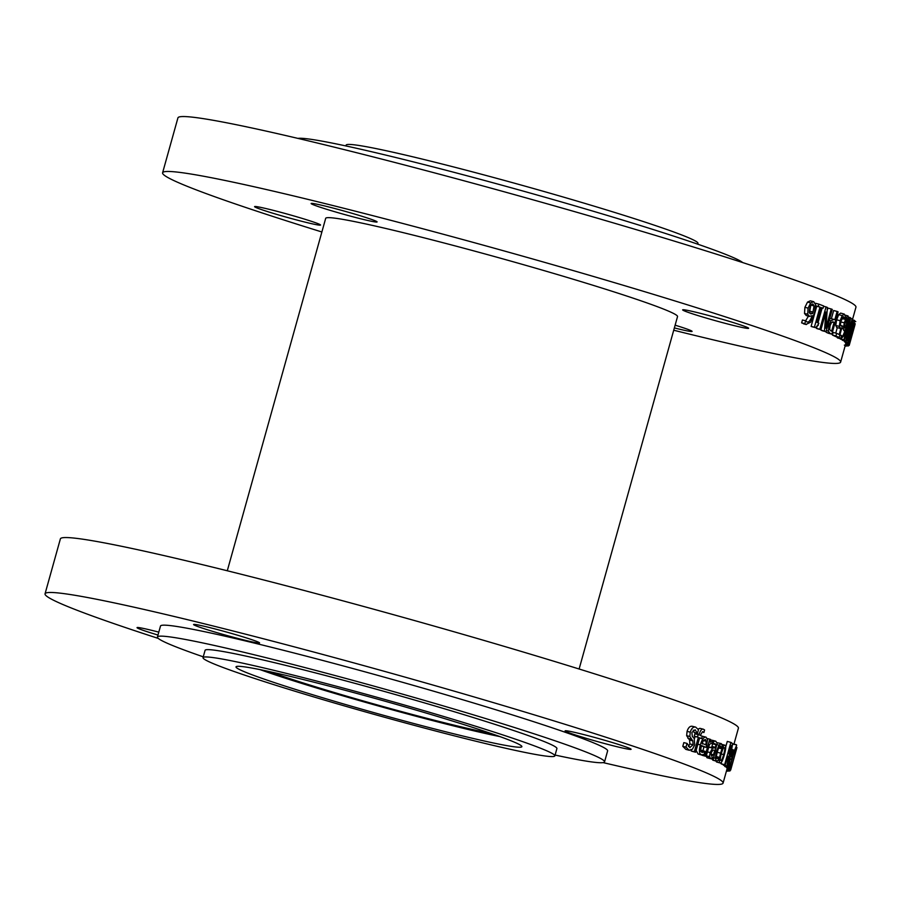 <?xml version="1.0" encoding="UTF-8"?>
<svg xmlns="http://www.w3.org/2000/svg" width="901" height="901" viewBox="0 0 901 901"><rect width="100%" height="100%" fill="white"/><g stroke="black" fill="none" stroke-linecap="round" stroke-linejoin="round"><path stroke-width="1.35" d="M729.833 771.065L730.565 769.612M731.601 764.555L730.407 768.823A355.782 16.759 -164.4 0 0 730.238 768.587L731.421 764.318A355.782 16.759 15.6 0 1 731.601 764.555M726.668 767.224L726.578 767.584A351.976 16.578 -164.4 0 1 726.747 767.81L730.407 768.823M730.835 764.161L731.421 764.318M726.578 767.584L730.238 768.587M720.406 746.017L720.575 746.062C719.651 745.758 718.581 747.65 717.376 751.761C716.272 755.826 716.171 758.124 717.061 758.653L718.987 757.245A355.782 16.759 15.6 0 1 719.032 757.268L718.142 760.433L716.385 761.131L715.315 758.225L716.475 751.366L718.964 745.15L721.273 743.607L722.309 745.521L721.431 748.686A355.782 16.759 -164.4 0 0 721.386 748.675L720.496 746.028M717.286 761.041L712.871 760.196L712.015 759.002M717.027 742.683L721.273 743.607M713.772 760.117L712.871 760.196L713.772 760.117M716.475 756.581L718.987 757.245M719.426 746.715L721.194 747.177M718.705 747.965L721.386 748.675M718.705 747.976L721.431 748.686M710.9 754.126L713.502 754.813L711.475 756.176L711.193 752.797L712.928 750.128L714.808 750.161L713.502 754.813M714.82 743.629L713.063 744.125A355.782 16.759 -164.4 0 0 713.006 744.102L713.806 741.23L715.788 741.208L717.117 743.167L713.265 759.329A355.782 16.759 -164.4 0 0 712.353 758.935L712.849 757.155L710.393 758.631L709.56 756.626L710.101 752.572L712.556 748.112L715.428 747.909L715.912 744.677L714.966 743.663M712.072 740.217L715.788 741.208M708.31 757.403L706.947 757.73L710.619 758.71L706.947 757.73L706.125 755.736M711.261 758.653L712.353 758.935M711.013 758.732L713.265 759.329M712.939 741.005L713.806 741.23M708.603 747.639L711.959 747.008L712.454 743.775M711.959 747.008L715.428 747.909M709.11 747.222L712.556 748.112M706.328 755.781L709.56 756.626M702.555 731.668L700.246 735.453A355.782 16.759 15.6 0 1 702.307 736.241L701.654 738.572A355.782 16.759 -164.4 0 0 699.638 737.795L695.617 752.222A355.782 16.759 -164.4 0 0 694.344 751.738L698.365 737.311A355.782 16.759 -164.4 0 0 697.498 736.984L698.151 734.653A355.782 16.759 15.6 0 1 699.018 734.979L699.176 734.416C700.347 730.384 701.755 728.65 703.411 729.224L704.593 729.979L703.872 732.569A355.782 16.759 -164.4 0 0 703.805 732.547L702.724 731.702M698.038 729.022L699.897 728.323L703.411 729.224M695.775 734.045L696.079 732.963M694.457 738.775L695.088 736.489A351.976 16.578 -164.4 0 0 694.232 736.162L694.885 733.831L698.151 734.653M694.232 736.162L697.498 736.984M695.088 736.489L698.365 737.311M695.617 752.222L692.317 751.389A351.976 16.578 -164.4 0 0 691.067 750.905L691.292 750.105M691.067 750.905L694.344 751.738M699.57 738.043L701.654 738.572M689.715 747.605L693.128 744.755L692.779 740.847L689.839 736.466L690.245 732.164C691.529 728.29 693.353 726.611 695.73 727.141L698.466 729.765L697.475 733.313A355.782 16.759 -164.4 0 0 697.374 733.279L695.099 729.742L691.878 732.423L692.328 736.432L694.198 738.426L694.705 744.834L692.441 749.215L689.096 750.206L685.976 747.132L687.012 743.404A355.782 16.759 15.6 0 1 687.125 743.449L689.997 747.695M686.618 749.587L689.49 750.33L685.875 749.395L682.789 746.343L683.836 742.615L687.012 743.404M688.42 746.535L689.884 743.944L689.547 740.036L686.652 735.667L687.069 731.364C688.341 727.49 690.155 725.812 692.497 726.33L695.73 727.141M697.475 733.313L694.22 732.49A351.976 16.578 -164.4 0 0 694.119 732.457L697.374 733.279M694.119 732.457L693.218 730.103M686.652 735.667L689.839 736.466M687.902 738.302L691.112 739.113M682.789 746.343L685.976 747.132M705.753 744.812A355.782 16.759 -164.4 0 0 702.104 743.381L703.625 740.262L705.382 739.484L706.305 741.286L705.753 744.812M703.411 740.543L706.305 741.286M702.386 743.944L702.949 740.431M702.138 752.448L704.942 751.299A355.782 16.759 15.6 0 1 705.01 751.333L704.154 754.407L701.462 754.914C699.21 753.9 698.838 750.556 700.336 744.857C702.07 739.203 703.996 736.646 706.102 737.187L707.533 739.834L706.238 747.391A355.782 16.759 -164.4 0 0 701.507 745.532C700.46 749.497 700.674 751.806 702.138 752.448L702.307 752.504M702.87 754.948L698.106 754.047L696.135 750.364M702.262 736.218L706.102 737.187M699.503 754.081L698.106 754.047L699.503 754.081M700.359 751.389L701.564 750.432L704.942 751.299M701.248 751.614L703.726 752.245M706.238 747.391L702.859 746.524A351.976 16.578 -164.4 0 0 701.395 745.949M711.463 743.111L709.481 744.474L706.17 756.367A355.782 16.759 -164.4 0 0 705.089 755.928L709.774 739.169A355.782 16.759 15.6 0 1 710.844 739.608L710.146 742.109L713.051 740.611L712.229 743.539A355.782 16.759 -164.4 0 0 712.173 743.516L711.565 743.134M707.296 738.538L709.774 739.169M706.17 756.367L702.757 755.488A351.976 16.578 -164.4 0 0 701.699 755.061L701.721 754.993M702.893 750.781L703.996 746.816M701.699 755.061L705.089 755.928M723.649 754.621C722.444 758.901 721.476 760.861 720.755 760.512C720 760.117 720.214 757.797 721.374 753.529C722.602 749.227 723.593 747.267 724.336 747.661C725.08 747.988 724.843 750.308 723.649 754.621L721.25 753.979M725.012 745.24C726.138 745.938 725.902 749.17 724.325 754.959C722.681 760.703 721.262 763.372 720.079 762.933C718.908 762.133 719.077 758.879 720.597 753.168C722.287 747.458 723.762 744.812 725.012 745.24L721.352 744.249M716.757 762.055L720.192 762.978L716.52 761.987L715.901 761.018M731.004 749.756L728.83 753.912A355.782 16.759 -164.4 0 0 728.357 753.653L730.711 745.251A355.782 16.759 15.6 0 1 731.229 745.544L731.004 749.756L729.562 749.362M728.594 752.808L729.821 753.146M730.407 746.332L731.612 746.647M728.999 755.928L727.479 766.379A355.782 16.759 -164.4 0 0 726.927 766.03L728.267 756.468A355.782 16.759 -164.4 0 0 727.67 756.13L725.192 765.017A355.782 16.759 -164.4 0 0 724.641 764.712L730.869 742.379A355.782 16.759 15.6 0 1 731.916 742.965L732.524 744.688L731.544 749.812L728.999 755.928M726.927 766.03L723.3 765.05A351.976 16.578 -164.4 0 1 723.852 765.388L727.479 766.379M725.699 747.03L727.276 741.41L730.869 742.379M725.192 765.017L721.588 764.048A351.976 16.578 -164.4 0 0 721.037 763.744L721.476 762.156M721.037 763.744L724.641 764.712M727.625 756.288L728.267 756.468M731.815 757.167A355.782 16.759 -164.4 0 0 730.779 756.423L732.659 752.155L731.815 757.167M731.77 753.484L732.648 753.72M728.965 767.303L728.492 767.517C727.862 766.942 728.312 763.811 729.855 758.124C731.511 752.448 732.659 749.688 733.335 749.857L731.488 759.532A355.782 16.759 -164.4 0 0 730.182 758.574L729.179 765.05L730.328 763.474L728.965 767.303L724.855 766.526L724.584 765.591M730.328 763.474A355.782 16.759 15.6 0 1 730.339 763.485L729.123 763.147M729.179 765.05L729.754 764.589L729.01 764.386M731.668 749.384L733.335 749.857M730.024 759.138L731.488 759.532M736.613 745.273L735.892 747.864A355.782 16.759 -164.4 0 0 735.88 747.853L734.416 751.31A355.782 16.759 15.6 0 1 734.743 751.637L734.09 753.968A355.782 16.759 -164.4 0 0 733.763 753.653L729.742 768.069A355.782 16.759 -164.4 0 0 729.506 767.866L733.538 753.439A355.782 16.759 -164.4 0 0 733.369 753.292L734.022 750.961A355.782 16.759 15.6 0 1 734.191 751.107L736.613 745.273M732.524 744.091L736.5 744.8M729.742 768.069L726.082 767.066A351.976 16.578 -164.4 0 0 725.857 766.864L725.868 766.819M725.857 766.864L729.506 767.866M734.765 750.06L736.286 749.914L735.531 752.65A355.782 16.759 -164.4 0 0 735.554 752.481L736.95 747.548L736.049 747.301M726.949 769.229L730.531 770.231A355.782 16.759 -164.4 0 0 730.711 769.904A355.782 16.759 -164.4 0 0 730.745 769.736L731.375 767.449A355.782 16.759 15.6 0 1 731.353 767.618L735.52 752.684A355.782 16.759 -164.4 0 0 735.531 752.65M730.711 769.904L731.353 767.618A355.782 16.759 15.6 0 1 731.342 767.652M734.585 752.211L735.554 752.481M734.529 752.403L735.52 752.684M603.107 762.606A351.976 16.578 -164.4 0 0 723.075 783.115L727.051 768.88A351.976 16.578 -164.4 0 0 727.073 768.711L727.287 767.956M727.073 768.711L730.745 769.736M726.488 770.873L727.512 771.166A355.782 16.759 -164.4 0 0 729.134 770.918L729.146 770.884M726.668 770.22L729.134 770.918M723.075 783.115A351.976 16.578 -164.4 0 0 435.07 685.65A351.976 16.578 -164.4 0 0 45.05 593.804L60.378 538.888A351.976 16.578 15.6 0 1 450.41 630.734A351.976 16.578 15.6 0 1 738.403 728.199L733.966 744.091M45.05 593.804A351.976 16.578 -164.4 0 0 158.283 638.415M809.65 308.547C810.675 305.146 811.812 303.682 813.062 304.144L814.053 305.912L812.747 313.492L810.495 314.01L809.312 312.715L809.65 308.547M809.335 312.793L812.747 313.492M809.503 312.681L810.821 305.101M811.069 305.157L814.053 305.912M806.902 321.927C808.771 322.592 810.517 320.497 812.139 315.643L809.47 316.375L807.713 314.258L808.084 308.119L810.709 302.894L813.749 301.7L815.54 304.606L814.403 313.289L810.641 322.198L805.99 324.439L804.818 323.673L805.618 320.801A355.782 16.759 15.6 0 1 805.685 320.824L807.116 321.995M806.71 315.677L809.695 316.442L806.26 315.564L804.525 313.469L804.908 307.32L807.521 302.094L810.326 300.833L813.749 301.7M803.467 323.808L806.339 324.551L801.631 322.873L802.431 320.001L805.618 320.801L808.456 316.127M801.631 322.873L804.818 323.673M819.809 329.237L826.048 306.903A355.782 16.759 15.6 0 1 827.4 307.444L825.868 328.234L831.24 308.975A355.782 16.759 15.6 0 1 832.265 309.392L826.037 331.726A355.782 16.759 -164.4 0 0 824.46 331.084L825.868 312.005L820.935 329.687A355.782 16.759 -164.4 0 0 819.809 329.237L816.464 328.381L817.376 325.103M817.995 322.896L822.14 308.029M823.593 306.284L826.048 306.903M820.935 329.687L817.579 328.82A351.976 16.578 -164.4 0 0 816.464 328.381M826.037 331.726L822.624 330.847A351.976 16.578 -164.4 0 0 821.059 330.216L824.46 331.084M821.059 330.216L821.171 328.831M827.197 310.394L827.839 308.097L831.24 308.975M830.069 325.779L831.432 322.659L833.425 321.995A355.782 16.759 15.6 0 1 834.101 322.288L831.612 331.185A355.782 16.759 -164.4 0 0 830.801 330.836L829.675 329.417L830.069 325.779M832.445 321.848L834.101 322.288M828.402 331.151L828.943 325.419L831.026 320.745L833.977 319.393A355.782 16.759 15.6 0 1 834.81 319.754L837.13 311.431A355.782 16.759 15.6 0 1 838.088 311.836L831.86 334.17A355.782 16.759 -164.4 0 0 830.024 333.381L828.402 331.151L826.341 330.611M829.776 318.335L833.977 319.393M831.86 334.17L828.379 333.257A351.976 16.578 -164.4 0 0 826.566 332.48L825.44 331.579M831.386 318.695L833.662 310.518L837.13 311.431M843.832 339.88L850.071 317.546A355.782 16.759 15.6 0 1 850.657 317.873L846.85 338.066L852.222 318.808A355.782 16.759 15.6 0 1 852.605 319.055L846.366 341.389A355.782 16.759 -164.4 0 0 845.78 341.006L849.26 322.468L844.327 340.15A355.782 16.759 -164.4 0 0 843.832 339.88L840.295 338.675M848.517 317.129L850.071 317.546M844.327 340.15L840.723 339.181A351.976 16.578 -164.4 0 0 840.228 338.9M846.366 341.389L842.739 340.409A351.976 16.578 -164.4 0 0 842.153 340.026L845.78 341.006M850.578 318.368L852.222 318.808M850.274 330.791L853.63 322.907A355.782 16.759 15.6 0 1 853.821 323.076L849.024 340.274A355.782 16.759 -164.4 0 0 848.832 340.105L850.274 330.791M853.258 322.93L853.821 323.076M847.818 340.274L849.913 330.487L853.067 321.511L854.362 320.351A355.782 16.759 15.6 0 1 854.779 320.733L848.539 343.056A355.782 16.759 -164.4 0 0 848.134 342.684L847.818 340.274L846.76 339.992M852.402 319.765L854.362 320.351M848.539 343.056L844.879 342.053A351.976 16.578 -164.4 0 0 844.474 341.682L844.136 340.781M851.997 321.229L853.067 321.511M845.161 345.826L846.197 346.119A355.782 16.759 -164.4 0 0 846.512 346.085L846.602 345.77M845.194 345.714L846.512 346.085M847.965 346.142L848.528 345.274M845.284 345.387L844.35 345.128M851.974 335.544L855.139 324.214M849.159 345.432L850.127 342.143M845.679 343.991L849.328 345.015M852.064 334.237L854.553 326.308A355.782 16.759 -164.4 0 0 854.553 326.297L849.429 344.632A355.782 16.759 -164.4 0 0 849.26 343.957L849.992 341.333A355.782 16.759 15.6 0 1 850.161 341.862L852.064 334.237L851.073 333.967M851.828 335.904L850.623 335.6L851.794 335.949M854.632 321.24L855.781 321.578M849.091 341.085L849.992 341.333M321.882 231.985A351.976 16.578 15.6 0 1 162.597 172.801A351.976 16.578 15.6 0 1 552.617 264.646A351.976 16.578 15.6 0 1 840.622 362.112L845.78 343.619A351.976 16.578 -164.4 0 0 845.588 342.943L845.769 342.301M845.588 342.943L849.26 343.957M845.769 343.608L849.429 344.632M845.025 323.054L847.357 318.357L845.859 327.412L844.688 328.212L844.282 327.108L845.025 323.054M844.282 326.984L845.859 327.412M846.23 319.573L847.582 319.934M841.793 336.31C842.626 336.704 843.775 334.451 845.262 329.563L843.854 330.611L843.268 328.809L844.293 322.828L846.343 317.456L848.044 315.924L848.494 318.481L846.67 326.984L843.584 336.073L840.982 338.844L841.297 335.375L841.883 336.343M840.363 329.687L841.275 329.924M841.297 335.375A355.782 16.759 15.6 0 1 841.331 335.386L839.867 334.992M837.693 337.965L841.129 338.9L837.412 337.898L837.04 336.918M844.372 314.933L848.044 315.924M836.928 337.301L840.498 338.258M843.415 316.634L840.993 321.116L840.442 324.495L841.117 325.982L842.379 325.971L839.169 337.481A355.782 16.759 -164.4 0 0 835.937 335.972L836.669 333.347A355.782 16.759 15.6 0 1 839.18 334.508L840.847 328.561L839.293 326.399L840.16 320.722L842.21 315.598L844.293 314.089L845.408 316.048L844.519 319.224A355.782 16.759 -164.4 0 0 844.474 319.191L843.482 316.645M840.847 328.561L836.747 327.502L835.768 325.475L836.635 319.787L838.685 314.663L840.622 313.097L844.293 314.089M841.117 325.982L842.379 325.971L840.644 325.509M835.756 333.111L837.277 327.66M839.169 337.481L835.61 336.535A351.976 16.578 -164.4 0 0 832.423 335.048L833.155 332.424L836.669 333.347M832.423 335.048L835.937 335.972M842.548 317.276L844.203 317.715M844.519 319.224L841.883 318.515L844.474 319.191M817.658 325.115L818.288 325.272L815.416 327.615A355.782 16.759 -164.4 0 0 814.391 327.221L820.011 307.095A355.782 16.759 -164.4 0 0 818.232 306.419L818.863 304.133A355.782 16.759 15.6 0 1 823.672 305.98L823.041 308.266A355.782 16.759 -164.4 0 0 821.284 307.59L817.106 322.547A355.782 16.759 15.6 0 1 818.863 323.234L817.962 325.171M815.416 303.93L815.596 303.31L818.863 304.133M815.63 305.766L818.232 306.419M815.416 327.615L812.116 326.781A351.976 16.578 -164.4 0 0 811.103 326.387L816.723 306.261A351.976 16.578 -164.4 0 0 815.642 305.844M816.723 306.261L820.011 307.095M811.103 326.387L814.391 327.221M821.228 307.804L823.041 308.266M840.622 362.112A351.976 16.578 15.6 0 1 673.711 330.228M852.436 319.776L855.95 307.196A351.976 16.578 -164.4 0 0 567.957 209.73A351.976 16.578 -164.4 0 0 177.925 117.885L162.597 172.801M400.461 705.584A148.406 6.994 -164.4 0 0 236.017 666.853A148.406 6.994 -164.4 0 0 377.069 713.502A148.406 6.994 -164.4 0 0 521.882 746.67A148.406 6.994 -164.4 0 0 400.461 705.584M260.017 669.612A148.406 6.994 -164.4 0 0 499.931 736.601M405.416 705.303A182.644 8.605 15.6 0 1 554.87 755.883A182.644 8.605 15.6 0 1 376.641 715.056A182.644 8.605 15.6 0 1 203.029 657.651A182.644 8.605 15.6 0 1 405.416 705.303M203.029 657.651L205.079 650.331A182.644 8.605 15.6 0 1 407.466 697.982A182.644 8.605 15.6 0 1 556.908 748.562L554.87 755.883M555.095 755.061A232.109 10.936 -164.4 0 0 604.56 761.863A232.109 10.936 -164.4 0 0 414.629 697.588A232.109 10.936 -164.4 0 0 157.427 637.018A232.109 10.936 -164.4 0 0 203.266 656.829M345.905 145.939L346.13 145.117A182.644 8.605 15.6 0 1 548.518 192.78A182.644 8.605 15.6 0 1 697.971 243.349L697.734 244.182M742.717 262.585A232.109 10.936 -164.4 0 0 553.642 199.707A232.109 10.936 -164.4 0 0 297.893 138.394M490.775 733.391A133.179 6.273 15.6 0 1 361.695 700.505A133.179 6.273 15.6 0 1 269.512 671.617M376.731 222.051A34.249 1.611 15.6 0 1 341.411 213.638A34.249 1.611 15.6 0 1 311.127 203.513A34.249 1.611 15.6 0 1 311.498 203.389A34.249 1.611 15.6 0 1 346.817 211.803A34.249 1.611 15.6 0 1 377.102 221.928A34.249 1.611 15.6 0 1 376.731 222.051M292.532 215.564A34.249 1.611 15.6 0 1 320.553 225.047A34.249 1.611 15.6 0 1 282.61 216.105A34.249 1.611 15.6 0 1 254.589 206.622A34.249 1.611 15.6 0 1 292.532 215.564M675.119 325.182A34.249 1.611 15.6 0 1 692.081 331.399A34.249 1.611 15.6 0 1 691.709 331.523A34.249 1.611 15.6 0 1 674.353 327.919M710.675 319.348A34.249 1.611 15.6 0 1 682.654 309.865A34.249 1.611 15.6 0 1 720.609 318.808A34.249 1.611 15.6 0 1 748.63 328.291A34.249 1.611 15.6 0 1 710.675 319.348M227.289 570.772L325.689 218.335A182.644 8.605 15.6 0 1 528.076 265.998A182.644 8.605 15.6 0 1 677.529 316.578L579.118 669.015M259.184 643.066A34.249 1.611 15.6 0 1 223.865 634.642A34.249 1.611 15.6 0 1 193.58 624.517A34.249 1.611 15.6 0 1 227.007 632.175A34.249 1.611 15.6 0 1 259.556 642.931A34.249 1.611 15.6 0 1 259.184 643.066M157.979 635.047A34.249 1.611 15.6 0 1 137.042 627.625A34.249 1.611 15.6 0 1 158.79 632.13M593.128 740.352A34.249 1.611 15.6 0 1 565.107 730.869A34.249 1.611 15.6 0 1 598.534 738.527A34.249 1.611 15.6 0 1 631.083 749.294A34.249 1.611 15.6 0 1 593.128 740.352M157.427 637.018L160.502 626.037A232.109 10.936 15.6 0 1 417.704 686.607A232.109 10.936 15.6 0 1 607.623 750.882L604.56 761.863M717.117 744.665L718.964 745.15M715.552 751.13L716.475 751.366M713.693 757.797L715.315 758.225M713.299 744.001L715.912 744.677M712.117 746.467L715.585 747.368M707.42 751.873L710.101 752.572M695.899 733.594L699.176 734.416M687.069 731.364L690.245 732.164M689.547 740.036L692.779 740.847M689.884 743.944L693.128 744.755M697.847 744.226L700.336 744.857M717.23 752.279L720.597 753.168M730.666 745.397L731.229 745.544M728.74 757.82L729.855 758.124M733.504 750.308L734.349 750.544M809.92 311.273L813.164 312.095M804.908 307.32L808.084 308.119M804.525 313.469L807.713 314.258M807.521 302.094L810.709 302.894M827.873 325.137L828.943 325.419M826.566 332.48L830.024 333.381M829.235 320.283L831.026 320.745M844.474 341.682L848.134 342.684M845.555 344.419L849.181 345.432M852.616 328.46L853.506 328.707M854.092 323.177L855.072 323.459M844.451 325.509L846.264 326.004M840.791 321.894L844.293 322.828M841.703 328.392L843.268 328.809M845.149 315.147L847.864 315.868M845.104 317.129L846.343 317.456M836.635 319.787L840.16 320.722M835.768 325.475L839.293 326.399M838.685 314.663L842.21 315.598M716.565 761.187L713.04 760.264M701.766 755.015L698.41 754.148M728.571 767.562L724.933 766.571M736.466 744.778L732.806 743.775M849.17 345.455L845.498 344.419M840.532 328.527L836.984 327.581"/></g></svg>
